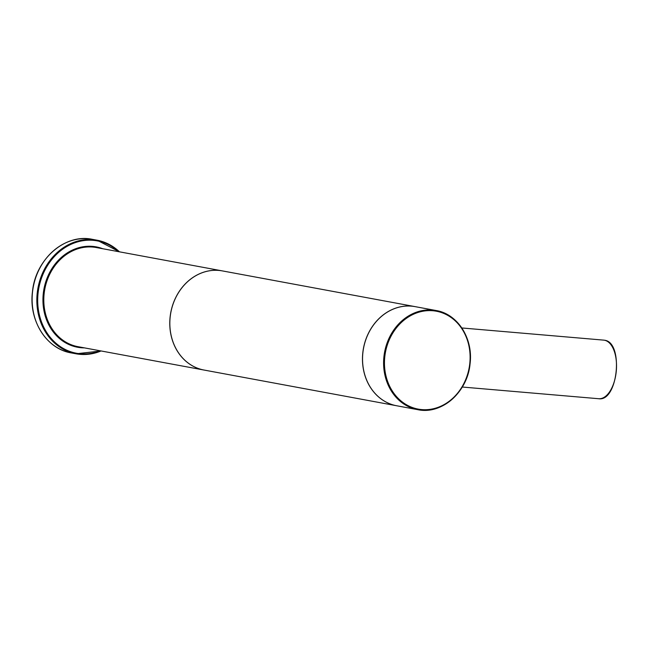 <?xml version="1.0" encoding="UTF-8"?>
<svg xmlns="http://www.w3.org/2000/svg" width="649" height="649" viewBox="0 0 649 649"><rect width="100%" height="100%" fill="white"/><g stroke="black" fill="none" stroke-linecap="round" stroke-linejoin="round"><path stroke-width="0.97" d="M362.905 352.512A50.411 43.11 -79.5 0 1 415.1 306.636L436.152 310.538A50.411 43.11 -79.5 0 1 469.973 363.797A50.411 43.11 -79.5 0 1 417.778 409.673A50.411 43.11 -79.5 0 1 383.957 356.415A50.411 43.11 -79.5 0 1 436.152 310.538C457.707 313.954 473.381 338.664 470.063 363.821C467.604 392.134 441.685 414.938 417.778 409.673L396.717 405.771A50.411 43.11 -79.5 0 1 362.905 352.512M396.685 405.763A50.411 43.11 -79.5 0 1 396.653 405.755A50.411 43.11 -79.5 0 1 362.832 352.504A50.411 43.11 -79.5 0 1 415.036 306.62A50.411 43.11 -79.5 0 1 415.068 306.628M396.653 405.755L204.021 370.044A50.411 43.11 -79.5 0 1 170.2 316.793A50.411 43.11 -79.5 0 1 222.396 270.909L415.036 306.62M203.989 370.044A50.411 43.11 -79.5 0 1 203.956 370.035A50.411 43.11 -79.5 0 1 170.135 316.777A50.411 43.11 -79.5 0 1 222.331 270.901A50.411 43.11 -79.5 0 1 222.364 270.909M598.67 398.721A29.408 15.187 -85.1 0 0 616.25 371.463A29.408 15.187 -85.1 0 0 604.454 340.23A29.408 15.187 -85.1 0 0 603.692 340.125L604.503 340.23C623.932 342.185 618.035 401.999 598.67 398.721L462.299 387.031M71.293 352.918C46.606 349.008 28.645 320.695 32.45 291.872C35.273 259.422 64.965 233.299 92.345 239.327A57.761 49.397 100.5 0 0 32.539 291.896A57.761 49.397 100.5 0 0 71.293 352.918L75.998 353.794A57.761 49.397 -79.5 0 1 37.253 292.772A57.761 49.397 -79.5 0 1 97.058 240.203A57.761 49.397 -79.5 0 1 119.432 251.82M469.754 363.805A49.778 42.574 100.5 0 0 432.834 310.741A49.778 42.574 100.5 0 0 384.816 356.52A49.778 42.574 100.5 0 0 421.745 409.592A49.778 42.574 100.5 0 0 469.754 363.805M118.645 251.682A57.136 48.862 100.5 0 0 69.135 245.241A57.136 48.862 100.5 0 0 38.104 292.877A57.136 48.862 100.5 0 0 100.27 350.817M222.331 270.901L96.36 247.545A50.411 43.11 100.5 0 0 44.164 293.429A50.411 43.11 100.5 0 0 77.985 346.68L203.956 370.035M84.386 347.872A51.044 43.653 -79.5 0 1 43.305 293.324A51.044 43.653 -79.5 0 1 102.761 248.737M101.049 350.963A57.761 49.397 -79.5 0 1 75.998 353.794L101.098 350.971M119.481 251.836L97.058 240.203L92.345 239.327M461.837 327.964L603.692 340.125"/></g></svg>
